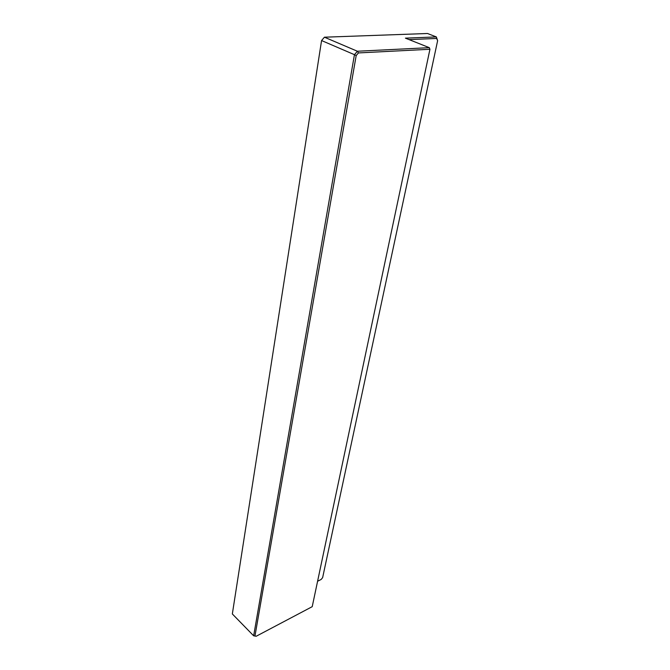 <?xml version="1.0" encoding="UTF-8"?>
<svg xmlns="http://www.w3.org/2000/svg" width="670" height="670" viewBox="0 0 670 670"><rect width="100%" height="100%" fill="white"/><g stroke="black" fill="none" stroke-linecap="round" stroke-linejoin="round"><path stroke-width="1" d="M436.622 38.458L436.354 36.925L427.502 33.5L324.439 37.202L357.386 51.238L429.311 47.662L405.409 38.148L436.354 36.925L437.627 40.677L436.622 38.458L409.035 39.597M317.588 581.259L321.173 579.441L322.639 577.615L437.627 40.677M321.567 40.552L232.339 613.955L253.662 635.805L256.175 636.266L312.22 606.668L429.939 49.262L358.433 52.93L357.386 51.238L354.447 54.68L321.567 40.552L324.439 37.202M256.175 636.266L253.662 635.805L354.447 54.68L356.189 55.568L255.01 635.738M358.433 52.93L356.189 55.568M429.311 47.662L429.939 49.262L429.311 47.662"/></g></svg>
